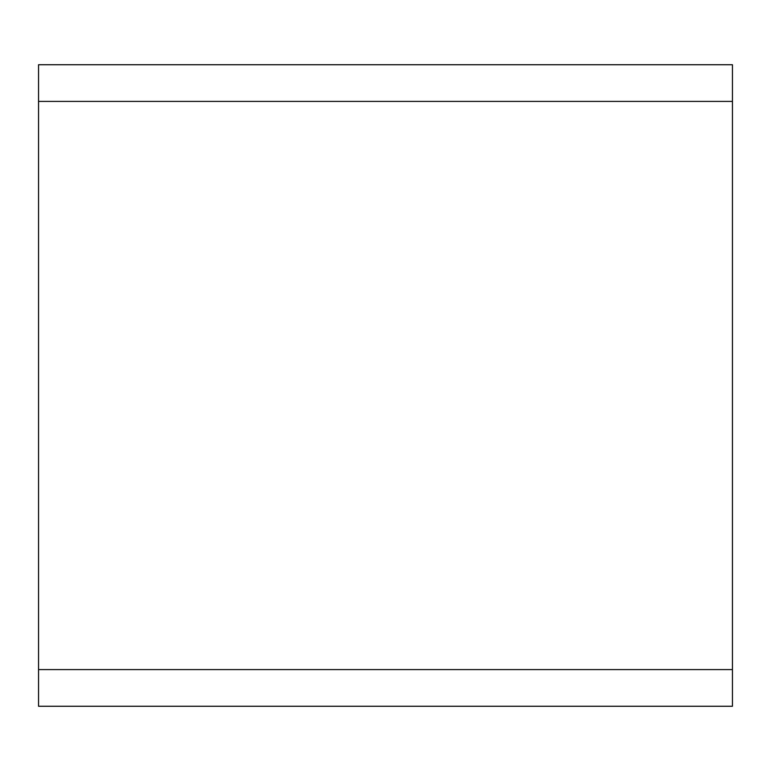 <?xml version="1.0" encoding="UTF-8"?>
<svg xmlns="http://www.w3.org/2000/svg" width="771" height="771" viewBox="0 0 771 771"><rect width="100%" height="100%" fill="white"/><g stroke="black" fill="none" stroke-linecap="round" stroke-linejoin="round"><path stroke-width="1.16" d="M732.45 101.396L732.45 64.735L38.55 64.735L38.55 101.396L732.45 101.396L732.45 706.265L38.55 706.265L38.55 101.396M38.55 669.604L732.45 669.604"/></g></svg>
